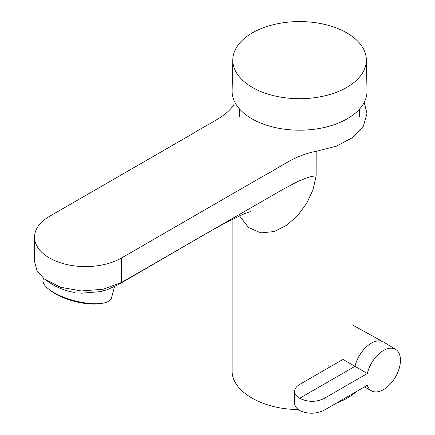 <?xml version="1.0" encoding="UTF-8"?>
<svg xmlns="http://www.w3.org/2000/svg" width="435" height="435" viewBox="0 0 435 435"><rect width="100%" height="100%" fill="white"/><g stroke="black" fill="none" stroke-linecap="round" stroke-linejoin="round"><path stroke-width="0.65" d="M346.787 32.875A66.778 38.557 180 0 1 366.341 59.66A66.778 38.557 180 0 1 325.5 95.667A66.778 38.557 180 0 1 252.343 87.397A66.778 38.557 180 0 1 232.79 59.66A66.778 38.557 180 0 1 274.393 24.425A66.778 38.557 180 0 1 346.787 32.875M232.79 59.66L232.127 90.763A67.447 38.938 0 0 0 251.876 118.777A67.447 38.938 0 0 0 325.761 127.129A67.447 38.938 0 0 0 367.004 90.763L366.341 59.66M43.511 278.302L43.13 279.732A35.371 12.207 14.9 0 0 48.948 289.329A35.371 12.207 14.9 0 0 101.654 303.385A35.371 12.207 14.9 0 0 111.48 297.964L114.497 286.66M48.948 289.329L51.036 290.933A32.223 11.12 14.9 0 0 99.049 303.739L101.654 303.385M367.325 373.529A23.979 13.844 120 0 1 395.638 349.387A23.979 13.844 120 0 1 395.491 376.987A23.979 13.844 120 0 1 371.664 390.913A23.979 13.844 120 0 1 367.325 385.274L324.048 410.265C315.924 414.12 307.795 414.202 299.671 410.51C296.382 408.481 294.702 406.078 294.625 403.299L294.625 391.408C294.702 394.088 296.382 396.377 299.671 398.27C307.795 402.261 315.924 402.342 324.048 398.52L367.325 373.529L354.982 366.335L299.671 398.27M294.625 391.408C294.702 388.727 296.382 386.405 299.671 384.442L342.954 359.457L354.982 366.335A24.278 14.018 -60 0 1 383.306 341.915A24.278 14.018 -60 0 1 383.605 342.089L395.638 349.387M34.544 237.162L34.544 261.636L37.008 270.673L44.174 278.846L60.487 287.269L81.41 290.961L103.095 289.248L121.534 282.44L121.534 257.966A50.96 29.422 180 0 1 66 264.344A50.96 29.422 180 0 1 34.544 237.162A50.96 29.422 180 0 1 49.454 216.364L192.319 133.915C206.968 124.377 227.113 116.58 234.209 103.992M81.204 293.212L100.431 291.646L107.412 289.618L118.57 284.495L121.534 282.44L282.848 189.404L298.209 181.297L306.767 177.85L311.476 176.469L316.125 175.789L313.08 189.578L306.789 203.15L297.953 215.211L286.959 225.085L274.349 231.545L260.755 232.894L248.412 227.434L239.478 215.814M356.194 391.701C350.849 396.421 344.177 400.271 336.19 403.25M298.171 409.487C262.446 409.487 231.415 391.223 232.132 370.582L232.132 219.376M364.182 102.404L367.004 113.562L363.366 126.188L352.828 137.46L336.532 146.138L316.163 151.309L316.125 175.789M121.534 257.966L264.333 175.49C280.852 167.035 294.359 155.404 316.163 151.309M324.048 410.265L324.048 398.52M359.511 116.439L359.669 108.913M239.625 116.439L239.462 108.913M328.778 365.634L330.475 366.661M352.301 324.891L383.306 341.915M371.664 390.913L364.432 386.949M74.684 292.461C67.033 291.216 59.677 288.595 52.619 284.599L44.174 278.851M367.004 332.965L367.004 113.562M118.581 284.49L188.137 244.04C201.867 235.933 214.879 228.571 227.162 221.948L244.334 213.705L250.37 211.611M200.274 236.972L197.066 238.826"/></g></svg>
